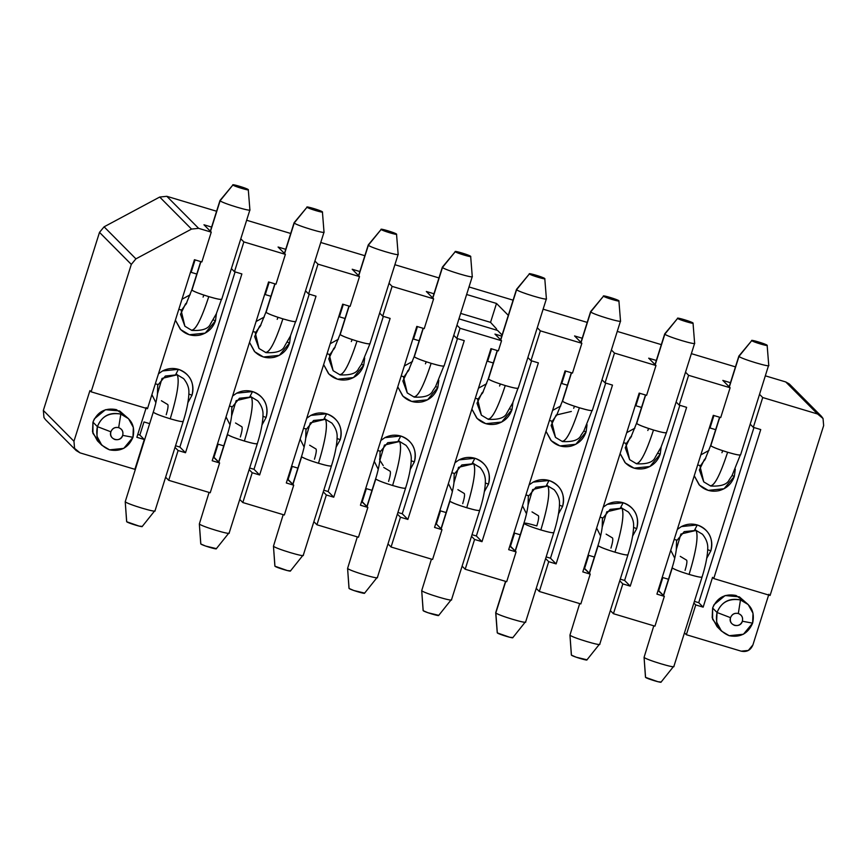 <?xml version="1.0" encoding="UTF-8"?>
<svg xmlns="http://www.w3.org/2000/svg" width="867" height="867" viewBox="0 0 867 867"><rect width="100%" height="100%" fill="white"/><g stroke="black" fill="none" stroke-linecap="round" stroke-linejoin="round"><path stroke-width="1.3" d="M43.968 417.536L43.35 410.438L99.499 232.367L104.094 226.818L99.499 232.356L131.318 264.392L135.913 258.854L104.094 226.818L159.701 197.047L104.094 226.818L135.913 258.854L191.52 229.083L159.701 197.047L166.822 196.31L216.598 211.245L166.822 196.31L198.63 228.346L166.822 196.31L159.712 197.047L191.52 229.083L198.63 228.346L211.255 232.139L203.962 224.781L211.602 227.078L203.962 224.781L211.255 232.139L201.859 261.932L194.446 259.71L147.466 408.715L91.133 391.819L89.93 390.594L73.955 441.26L74.573 448.358L80.035 452.867L134.884 469.318L144.28 439.515L136.867 437.293L146.263 407.49L136.867 437.293L144.28 439.515L134.884 469.318L80.035 452.867L76.177 450.558L74.573 448.358L73.955 441.26L89.93 390.594L91.133 391.819L147.466 408.715L194.446 259.71L201.859 261.932L211.255 232.139L198.63 228.346L191.52 229.083L135.913 258.854L131.307 264.402L91.133 391.819L131.307 264.402L99.499 232.367L43.35 410.438L73.955 441.26L43.35 410.438L43.957 417.536L45.572 419.736L76.177 450.558M99.803 442.799L92.932 433.348L92.953 422.164C97.483 411.727 105.297 407.544 116.384 409.625L126.116 416.669M195.075 259.905L191.152 272.346L195.075 259.905M143.987 421.947L139.847 435.061L144.28 439.515L139.847 435.061L137.766 434.432L139.847 435.061L143.987 421.947L149.633 423.638L143.987 421.947M128.533 418.707L119.679 410.969L105.471 409.701L94.362 418.848L92.953 422.164L97.386 426.629C101.439 416.398 109.253 412.226 120.816 414.079L128.533 418.707L133.345 427.42L132.965 437.304L123.764 448.38L109.535 449.843L101.818 445.226L96.941 436.242L97.386 426.629L92.953 422.164L92.509 431.777L97.397 440.761L101.818 445.226M175.535 445.757L179.87 447.058L235.098 271.902L179.87 447.058L175.535 445.757M196.798 274.048L191.152 272.346L196.798 274.048M158.488 373.764L162.53 370.957C167.645 368.323 172.945 367.771 178.418 369.32C183.847 371.043 187.911 374.403 190.621 379.388C193.178 384.46 193.634 389.738 191.997 395.244L187.89 402.646L191.997 395.244C194.75 382.705 190.22 374.067 178.418 369.32L162.53 370.957L158.488 373.775M155.887 402.624L151.898 394.648L155.887 402.624M181.972 299.267L190.155 294.78L181.972 299.267M216.436 313.518L215.482 320.747C212.838 328.192 207.712 332.961 200.104 335.063C192.366 336.602 185.744 334.619 180.228 329.102L175.394 320.151L180.694 329.579L189.32 334.749L205.208 333.123L215.482 320.747L216.436 313.518M234.469 271.718L243.865 241.915L240.788 238.815L243.865 241.915L234.469 271.718L241.882 273.939L185.516 452.737L178.103 450.515L168.707 480.318L210.215 492.77L219.611 462.967L212.198 460.745L268.575 281.948L275.988 284.17L285.384 254.367L243.865 241.915L285.384 254.367L275.988 284.17L268.575 281.948L212.198 460.745L219.611 462.967L210.215 492.77L168.707 480.318L178.103 450.515L175.015 447.415L178.103 450.515L185.516 452.737L179.87 447.058L185.516 452.737L241.882 273.939L234.469 271.718L231.391 268.618L234.469 271.718M269.193 282.133L265.269 294.585L270.916 296.276L265.269 294.585L269.193 282.133M278.079 247.019L285.384 254.367L278.079 247.019L285.731 249.306L278.079 247.019M218.105 444.175L213.965 457.288L219.611 462.967L213.347 457.104L213.965 457.288L218.105 444.175L223.751 445.866L218.105 444.175M165.619 477.208L168.707 480.318L165.619 477.208M97.386 426.629L110.857 431.809C112.331 428.265 114.932 426.867 118.671 427.626L120.816 414.079C109.621 411.803 101.818 415.987 97.386 426.629C95.121 437.748 99.174 445.486 109.535 449.843C120.621 451.924 128.435 447.74 132.965 437.304C135.425 426.076 131.383 418.327 120.816 414.079L118.671 427.626C122.193 429.046 123.537 431.625 122.713 435.364L132.965 437.304L122.713 435.364C120.621 443.145 108.104 439.396 110.857 431.809L97.386 426.629M155.291 383.897L157.393 384.298L155.291 383.897M175.741 374.468L178.418 369.32L175.741 374.468M188.854 394.041L191.997 395.244L188.854 394.041M178.786 309.4L180.878 309.801L178.786 309.4M213.239 319.88L215.482 320.747L213.239 319.88M110.857 431.809C110.098 435.516 111.453 438.095 114.91 439.547C118.606 440.241 121.207 438.843 122.713 435.364C123.472 431.658 122.117 429.078 118.671 427.626C114.975 426.932 112.363 428.331 110.857 431.809M229.419 406.135L231.511 406.525L229.419 406.135M249.859 396.707L252.546 391.559L236.658 393.185L232.605 396.002L236.658 393.185C241.774 390.551 247.062 390.009 252.546 391.559C257.965 393.271 262.04 396.631 264.749 401.616C267.296 406.688 267.751 411.977 266.115 417.482L262.018 424.873L266.115 417.482C268.868 404.943 264.348 396.295 252.546 391.559L249.859 396.707M252.904 331.638L254.996 332.028L252.904 331.638M264.283 317.008L256.101 321.505L264.283 317.008M249.663 467.996L253.998 469.296L309.226 294.141L253.998 469.296L259.634 474.975L252.221 472.743L242.825 502.546L284.333 514.998L293.729 485.195L286.316 482.973L342.693 304.176L350.105 306.398L359.502 276.595L317.994 264.153L314.916 261.043L317.994 264.153L308.598 293.946L317.994 264.153L359.502 276.595L350.105 306.398L342.693 304.176L286.316 482.973L293.729 485.195L284.333 514.998L242.825 502.546L252.221 472.743L249.143 469.643L252.221 472.743L259.634 474.975L316.011 296.178L259.634 474.975L253.998 469.296L249.663 467.996M230.015 424.852L226.027 416.886L230.015 424.852M290.553 335.746L289.6 342.974C286.966 350.431 281.829 355.199 274.221 357.291C266.483 358.84 259.862 356.846 254.356 351.33L249.512 342.378L254.811 351.807L263.449 356.987L279.337 355.351L289.6 342.974L290.553 335.746M262.972 416.268L266.115 417.482L262.972 416.268M287.356 342.118L289.6 342.974L287.356 342.118M305.52 290.846L308.598 293.946L316.011 296.178L308.598 293.946L305.52 290.846M343.321 304.36L339.398 316.813L345.044 318.503L339.398 316.813L343.321 304.36M352.197 269.247L359.502 276.595L352.197 269.247L359.848 271.544L352.197 269.247M382.715 316.184L392.112 286.381L389.034 283.281L392.112 286.381L382.715 316.184L390.128 318.406L333.752 497.203L326.339 494.981L316.943 524.784L358.461 537.226L367.857 507.433L360.444 505.212L416.81 326.404L424.223 328.636L433.619 298.833L392.112 286.381L433.619 298.833L424.223 328.636L416.81 326.404L360.444 505.212L367.857 507.433L358.461 537.226L316.943 524.784L326.339 494.981L323.261 491.882L326.339 494.981L333.752 497.203L390.128 318.406L382.715 316.184L379.638 313.074L382.715 316.184M417.439 326.599L413.516 339.051L419.162 340.742L413.516 339.051L417.439 326.599M426.326 291.485L433.619 298.833L426.326 291.485L433.966 293.772L426.326 291.485M501.744 336.136L494.959 334.098L501.549 340.731L460.03 328.279L456.844 338.412L464.257 340.633L407.88 519.431L400.467 517.209L391.071 547.012L432.579 559.464L441.975 529.661L432.579 559.464L391.071 547.012L400.467 517.209L397.379 514.109L400.467 517.209L407.88 519.431L464.257 340.633L456.844 338.412L460.03 328.279L456.952 325.179L460.03 328.279L501.549 340.731L498.352 350.864L501.549 340.731L494.959 334.098L501.744 336.136M487.633 361.279L493.29 362.97L487.633 361.279L491.567 348.827L487.633 361.279M530.962 360.65L540.358 330.847L537.28 327.748L540.358 330.847L530.962 360.65L538.374 362.872L481.998 541.669L474.585 539.447L465.189 569.24L506.696 581.692L516.093 551.889L508.68 549.667L565.056 370.87L572.469 373.092L581.865 343.299L540.358 330.847L581.865 343.299L572.469 373.092L565.056 370.87L508.68 549.667L516.093 551.889L506.696 581.692L465.189 569.24L474.585 539.447L471.507 536.337L474.585 539.447L481.998 541.669L538.374 362.872L530.962 360.65L527.884 357.54L530.962 360.65M565.685 371.065L561.762 383.507L567.408 385.208L561.762 383.507L565.685 371.065M574.572 335.941L581.865 343.299L574.572 335.941L582.212 338.238L574.572 335.941M605.079 382.878L614.475 353.075L611.398 349.975L614.475 353.075L605.079 382.878L612.492 385.1L556.126 563.897L548.713 561.675L539.317 591.478L580.825 603.931L590.221 574.127L582.808 571.906L639.185 393.109L646.598 395.33L655.983 365.527L614.475 353.075L655.983 365.527L646.598 395.33L639.185 393.109L582.808 571.906L590.221 574.127L580.825 603.931L539.317 591.478L548.713 561.675L545.625 558.576L548.713 561.675L556.126 563.897L612.492 385.1L605.079 382.878L602.001 379.779L605.079 382.878M639.803 393.293L635.879 405.745L641.526 407.436L635.879 405.745L639.803 393.293M648.689 358.179L655.983 365.527L648.689 358.179L656.341 360.466L648.689 358.179M679.208 405.106L688.604 375.313L685.515 372.203L688.604 375.313L679.208 405.106L686.621 407.338L630.244 586.135L622.831 583.903L613.435 613.706L654.943 626.158L664.339 596.355L656.926 594.133L713.303 415.336L720.715 417.558L730.112 387.755L688.604 375.313L730.112 387.755L720.715 417.558L713.303 415.336L656.926 594.133L664.339 596.355L654.943 626.158L613.435 613.706L622.831 583.903L619.753 580.803L622.831 583.903L630.244 586.135L686.621 407.338L679.208 405.106L676.13 402.006L679.208 405.106M713.931 415.521L710.008 427.973L715.654 429.664L710.008 427.973L713.931 415.521M722.807 380.407L730.112 387.755L722.807 380.407L730.458 382.705L722.807 380.407M750.248 424.234L753.325 427.344L762.722 397.541L759.644 394.442L762.722 397.541L753.325 427.344L760.738 429.566L713.758 578.56L770.091 595.456L823.65 425.599L823.032 418.501L817.57 413.993L762.722 397.541L817.57 413.993L785.762 381.957L765.496 375.877L785.762 381.957L817.57 413.993L821.428 416.301L823.043 418.501L823.65 425.599L770.091 595.456L713.758 578.56L712.555 577.346L703.159 607.149L695.746 604.928L686.35 634.72L741.198 651.171L748.319 650.445L752.914 644.907L768.888 594.242L752.914 644.907C750.703 650.217 746.79 652.309 741.198 651.171L686.35 634.72L695.746 604.928L693.871 603.042L695.746 604.928L703.159 607.149L712.555 577.346L713.758 578.56L760.738 429.566L753.325 427.344L750.248 424.234M514.597 533.107L510.457 546.221L516.093 551.889L509.829 546.026L510.457 546.221L514.597 533.107L520.243 534.798L514.597 533.107M462.111 566.14L465.189 569.24L462.111 566.14M446.115 512.57L440.469 510.869L436.339 523.982L441.975 529.661L434.562 527.439L490.939 348.642L498.352 350.864L490.939 348.642L434.562 527.439L441.975 529.661L436.339 523.982L440.469 510.869L446.115 512.57M387.993 543.912L391.071 547.012L387.993 543.912M371.997 490.332L366.351 488.641L362.211 501.755L367.857 507.433L361.593 501.56L362.211 501.755L366.351 488.641L371.997 490.332M313.865 521.674L316.943 524.784L313.865 521.674M297.88 468.104L292.222 466.413L288.093 479.516L293.729 485.195L287.465 479.332L288.093 479.516L292.222 466.413L297.88 468.104M239.747 499.446L242.825 502.546L239.747 499.446M719.458 628.662L712.587 619.211L712.62 608.027C717.15 597.58 724.953 593.396 736.04 595.477L745.783 602.522M684.475 632.834L686.35 634.72L684.475 632.834M668.479 579.264L662.832 577.574L658.703 590.676L664.339 596.355L658.075 590.492L658.703 590.676L662.832 577.574L668.479 579.264M610.357 610.606L613.435 613.706L610.357 610.606M594.361 557.026L588.715 555.335L584.575 568.449L590.221 574.127L583.957 568.264L584.575 568.449L588.715 555.335L594.361 557.026M536.229 588.368L539.317 591.478L536.229 588.368M323.781 490.223L328.116 491.524L383.344 316.368L328.116 491.524L333.752 497.203L328.116 491.524L323.781 490.223M306.734 418.23L310.776 415.423C315.891 412.779 321.191 412.237 326.664 413.787C332.094 415.51 336.158 418.859 338.867 423.844C341.425 428.916 341.88 434.204 340.232 439.71L336.136 447.112L340.232 439.71C342.985 427.171 338.466 418.533 326.664 413.787L310.776 415.423L306.734 418.23M304.133 447.079L300.145 439.114L304.133 447.079M330.219 343.733L338.401 339.235L330.219 343.733M364.682 357.984L363.728 365.213C361.084 372.658 355.958 377.427 348.339 379.518C340.612 381.068 333.99 379.085 328.474 373.569L323.64 364.617L328.94 374.045L337.566 379.215L353.454 377.578L363.728 365.213L364.682 357.984M397.91 512.462L402.245 513.763L457.462 338.596L402.245 513.763L407.88 519.431L402.245 513.763L397.91 512.462M380.851 440.469L384.894 437.651C390.02 435.017 395.309 434.475 400.792 436.014C406.211 437.737 410.275 441.097 412.995 446.082C415.542 451.154 415.997 456.443 414.361 461.938L410.254 469.34L414.361 461.938C417.114 449.409 412.584 440.761 400.792 436.014L384.894 437.651L380.851 440.469M378.261 469.318L374.273 461.342L378.261 469.318M404.347 365.961L412.519 361.474L404.347 365.972M438.8 380.212L437.846 387.441C435.201 394.886 430.075 399.665 422.467 401.757C414.729 403.296 408.108 401.313 402.602 395.796L397.758 386.845L403.057 396.273L411.684 401.454L427.583 399.817L437.846 387.441L438.8 380.212M453.755 335.312L456.844 338.412L453.755 335.312M472.027 534.69L476.362 535.99L531.59 360.835L476.362 535.99L481.998 541.669L476.362 535.99L472.027 534.69M435.711 523.798L436.339 523.982L435.711 523.798M454.98 462.696L459.022 459.889C464.138 457.245 469.437 456.703 474.91 458.253C480.329 459.976 484.404 463.325 487.113 468.31C489.66 473.382 490.115 478.671 488.479 484.176L484.382 491.578L488.479 484.176C491.231 471.637 486.712 463 474.91 458.253L459.022 459.889L454.969 462.696M452.379 491.546L448.391 483.58L452.379 491.546M478.465 388.199L486.647 383.702L478.465 388.199M512.928 402.44L511.974 409.679C509.33 417.125 504.204 421.893 496.585 423.985C488.847 425.534 482.225 423.54 476.72 418.024L471.876 409.083L477.186 418.512L485.813 423.681L501.7 422.045L511.974 409.679L512.928 402.44M546.145 556.917L550.48 558.218L605.708 383.062L550.48 558.218L556.126 563.897L550.48 558.218L546.145 556.917M552.582 410.427L560.765 405.94L552.582 410.427M587.046 424.678L586.092 431.907C583.448 439.352 578.322 444.121 570.703 446.223C562.976 447.762 556.354 445.779 550.838 440.263L546.004 431.311L551.304 440.739L559.93 445.909L575.818 444.283L586.092 431.907L587.046 424.678M549.028 480.481C554.457 482.204 558.521 485.553 561.231 490.538C563.788 495.621 564.244 500.898 562.607 506.404L558.5 513.806L562.607 506.404C565.36 493.865 560.83 485.227 549.028 480.481L546.351 485.628L549.028 480.481L533.14 482.117L529.098 484.935L533.14 482.117C538.255 479.484 543.555 478.931 549.028 480.481M526.497 513.784L522.508 505.808L526.497 513.784M620.273 579.156L624.608 580.457L679.836 405.301L624.608 580.457L630.244 586.135L624.608 580.457L620.273 579.156M603.215 507.162L607.268 504.345C612.384 501.711 617.672 501.169 623.156 502.719C628.575 504.431 632.639 507.791 635.359 512.776C637.906 517.848 638.361 523.137 636.725 528.642L632.628 536.034L636.725 528.642C639.478 516.103 634.958 507.455 623.156 502.719L607.268 504.345L603.215 507.162M600.625 536.012L596.637 528.046L600.625 536.012M626.711 432.666L634.882 428.168L626.711 432.666M661.163 446.906L660.21 454.135C657.576 461.591 652.439 466.359 644.831 468.451C637.093 470.001 630.472 468.007 624.966 462.49L620.122 453.539L625.421 462.967L634.059 468.147L649.947 466.511L660.21 454.135L661.163 446.906M694.391 601.384L698.726 602.684L753.954 427.529L698.726 602.684L703.159 607.149L698.726 602.684L694.391 601.384M677.344 529.39L681.386 526.583C686.501 523.939 691.801 523.397 697.274 524.947C702.703 526.67 706.768 530.019 709.477 535.004C712.035 540.076 712.49 545.365 710.842 550.87L706.746 558.272L710.842 550.87C713.595 538.331 709.076 529.694 697.274 524.947L681.386 526.583L677.344 529.39M674.743 558.24L670.755 550.274L674.743 558.24M700.829 454.893L709.011 450.396L700.829 454.893M735.292 469.134L734.338 476.373C731.694 483.819 726.568 488.587 718.949 490.679C711.222 492.228 704.6 490.245 699.084 484.729L694.25 475.777L699.55 485.206L708.176 490.375L724.064 488.739L734.338 476.373L735.292 469.145M748.188 604.559L739.334 596.832L725.126 595.553L714.018 604.711L712.62 608.027L717.042 612.492C721.095 602.262 728.909 598.078 740.472 599.942L748.188 604.559L753.011 613.272L752.621 623.156L743.431 634.243L729.201 635.706L721.485 631.078L716.597 622.105L717.042 612.492L712.62 608.027L712.175 617.64L717.052 626.624L721.485 631.078M303.537 428.363L305.628 428.764L303.537 428.363M323.987 418.934L326.664 413.787L323.987 418.934M337.1 438.507L340.232 439.71L337.1 438.507M327.022 353.866L329.124 354.267L327.022 353.866M361.474 364.346L363.728 365.213L361.474 364.346M377.654 450.602L379.757 450.992L377.654 450.602M398.105 441.162L400.792 436.014L398.105 441.162M411.218 460.735L414.361 461.938L411.218 460.735M401.15 376.094L403.242 376.495L401.15 376.094M435.602 386.574L437.846 387.441L435.602 386.574M472.222 463.401L474.91 458.253L472.222 463.401M451.783 472.829L453.875 473.23L451.783 472.829M485.347 482.962L488.479 484.176L485.347 482.962M475.268 398.332L477.37 398.722L475.268 398.332M509.72 408.812L511.974 409.679L509.72 408.812M549.396 420.56L551.488 420.961L549.396 420.56M583.838 431.04L586.092 431.907L583.849 431.04M559.464 505.201L562.607 506.404L559.464 505.201M527.992 495.458L525.901 495.057L527.992 495.458M620.469 507.867L623.156 502.719L620.469 507.867M600.029 517.296L602.121 517.686L600.029 517.296M633.582 527.429L636.725 528.642L633.582 527.429M623.514 442.799L625.606 443.189L623.514 442.799M657.966 453.278L660.21 454.135L657.966 453.278M674.147 539.523L676.238 539.924L674.147 539.523M694.597 530.095L697.274 524.947L694.597 530.095M707.71 549.667L710.842 550.87L707.71 549.667M697.632 465.026L699.734 465.427L697.632 465.026M732.084 475.506L734.338 476.373L732.084 475.506M717.042 612.492L730.513 617.662C731.997 614.118 734.598 612.731 738.326 613.489L740.472 599.942C729.288 597.666 721.474 601.85 717.042 612.492C714.776 623.611 718.83 631.349 729.201 635.706C740.288 637.787 748.091 633.604 752.621 623.156C755.092 611.929 751.039 604.191 740.472 599.942L738.326 613.489C741.849 614.898 743.192 617.477 742.38 621.227L752.621 623.156L742.38 621.227C740.277 629.009 727.771 625.259 730.513 617.662L717.042 612.492M730.513 617.662C729.765 621.379 731.109 623.958 734.566 625.4C738.261 626.093 740.862 624.706 742.38 621.227C743.127 617.521 741.784 614.941 738.326 613.489C734.631 612.796 732.03 614.183 730.513 617.662M735.454 366.871L691.367 353.649L735.454 366.871M661.326 344.632L617.25 331.411L661.326 344.632M587.208 322.405L543.132 309.183L587.208 322.405M513.091 300.166L469.004 286.955L513.091 300.166M438.962 277.939L394.886 264.717L438.962 277.939M364.844 255.711L320.757 242.489L364.844 255.711M290.716 233.472L246.64 220.251L290.716 233.472M466.63 294.498L496.498 303.45L508.3 315.339L496.498 303.45L466.63 294.498M821.428 416.301L789.62 384.265L785.762 381.957L789.241 383.908M502.101 335.009L497.55 330.425L458.946 318.85L497.55 330.425L502.101 335.009M379.529 459.066L379.854 460.128M380.006 460.54L383.225 465.557M460.67 313.399L490.549 322.361L496.498 303.45L490.549 322.361L496.477 328.842L496.704 330.164L496.477 328.842L490.549 322.361L460.67 313.399M265.443 352.327C269.453 353.162 275.262 341.999 282.891 318.861C274.503 316.303 268.889 314.147 266.061 312.38L266.061 312.38C268.217 313.887 273.831 316.043 282.891 318.861C275.392 341.739 269.572 352.891 265.443 352.327M260.945 325.049L259.656 326.122L254.627 336.559L259.016 348.48L255.321 332.982L260.945 325.049M277.202 319.338L277.96 317.463M295.701 321.278C295.463 322.123 291.193 321.31 282.891 318.861C291.702 321.408 295.972 322.221 295.701 321.278L290.412 336.06L284.582 346.204C282.599 351.027 276.389 353.172 265.941 352.641L259.016 348.48M322.416 211.862L317.658 209.792L306.994 207.235L294.238 222.982L284.593 253.576L294.238 222.982C296.026 225.355 327.303 234.74 323.89 231.879C327.303 234.74 296.026 225.355 294.238 222.982L306.994 207.235L319.468 211.624L322.416 211.862C324.182 213.347 307.926 208.47 306.994 207.235C305.227 205.75 321.484 210.627 322.416 211.862L324.02 232.15L295.831 321.549M275.045 283.888L266.061 312.38L275.045 283.888M306.994 207.235L294.141 222.678M339.561 374.555C343.57 375.389 349.39 364.238 357.02 341.089C348.621 338.542 343.007 336.385 340.178 334.619L340.178 334.619C342.335 336.125 347.949 338.282 357.02 341.089C349.509 363.967 343.7 375.118 339.571 374.555M335.063 347.277L333.773 348.361L328.756 358.786L333.134 370.708L329.438 355.21L335.063 347.277M351.319 341.565L352.078 339.691M369.83 343.505C369.58 344.351 365.31 343.549 357.02 341.089C365.831 343.646 370.101 344.448 369.83 343.505M396.533 234.101L384.07 229.712L381.122 229.473L368.367 245.22L358.721 275.814L368.367 245.22C370.144 247.583 401.421 256.968 398.018 254.107C401.421 256.968 370.144 247.583 368.367 245.22L381.122 229.473L385.88 231.543L396.533 234.101C398.311 235.586 382.044 230.709 381.122 229.473C379.345 227.988 395.612 232.865 396.533 234.101L398.148 254.378L369.96 343.776L361.409 364.465L358.7 368.442C356.727 373.265 350.506 375.4 340.07 374.869L333.134 370.708M349.163 306.116L340.178 334.619L349.163 306.116M381.122 229.473L368.258 244.906L358.559 275.652M413.689 396.793C417.688 397.617 423.508 386.465 431.137 363.316C422.749 360.77 417.135 358.613 414.296 356.846L414.296 356.846C416.453 358.353 422.066 360.509 431.137 363.327C423.638 386.194 417.818 397.357 413.689 396.793M409.191 369.515L407.902 370.588L402.873 381.025L407.262 392.935L403.567 377.448L409.191 369.515M425.437 363.804L426.196 361.918M443.947 365.744C443.698 366.578 439.428 365.776 431.137 363.327C439.948 365.874 444.218 366.676 443.947 365.744L435.527 386.693L432.828 390.67C430.845 395.493 424.635 397.639 414.188 397.097L407.262 392.935M470.662 256.329L465.893 254.259L455.24 251.701L442.484 267.448L432.839 298.042L442.484 267.448C444.272 269.821 475.55 279.196 472.136 276.345C475.55 279.196 444.272 269.821 442.484 267.448L455.24 251.701L467.714 256.09L470.662 256.329C472.428 257.813 456.172 252.936 455.24 251.701C453.463 250.216 469.73 255.093 470.662 256.329L472.266 276.616L444.077 366.015M423.28 328.355L414.296 356.846L423.28 328.355M455.24 251.701L442.376 267.134M487.807 419.021C491.817 419.856 497.625 408.693 505.255 385.555C496.867 382.997 491.253 380.841 488.424 379.085L488.424 379.085C490.581 380.58 496.195 382.748 505.255 385.555C497.756 408.433 491.936 419.585 487.807 419.021M483.309 391.743L482.019 392.827L477.002 403.253L481.38 415.174L477.684 399.676L483.309 391.743M499.565 386.032L500.324 384.157M518.076 387.972C517.827 388.817 513.557 388.004 505.255 385.555C514.077 388.102 518.347 388.915 518.076 387.972L512.776 402.765L506.946 412.898C504.962 417.721 498.753 419.866 488.316 419.335L481.38 415.174M544.779 278.556L540.022 276.486L529.358 273.939L516.613 289.686L500.758 339.94L516.613 289.676C518.39 292.049 549.667 301.434 546.253 298.573C549.667 301.434 518.39 292.049 516.613 289.686L529.358 273.939L541.832 278.318L544.779 278.556C546.557 280.052 530.29 275.164 529.358 273.939C527.591 272.444 543.847 277.332 544.779 278.556L546.394 298.801L518.206 388.243M497.409 350.582L488.424 379.085L497.409 350.582M529.358 273.939L516.504 289.372M561.935 441.249C565.934 442.083 571.754 430.932 579.384 407.783C570.985 405.236 565.382 403.079 562.542 401.313L562.542 401.313C564.699 402.819 570.313 404.976 579.384 407.783C571.873 430.661 566.064 441.823 561.935 441.26M571.331 411.457L556.137 415.055L551.119 425.48L555.498 437.401L551.802 421.904L557.427 413.971M573.683 408.259L574.442 406.385M592.194 410.21C591.944 411.045 587.674 410.243 579.384 407.783C588.194 410.34 592.464 411.142 592.194 410.21L583.773 431.159L581.063 435.136C579.091 439.959 572.881 442.105 562.434 441.563L555.498 437.401M618.897 300.795L606.434 296.406L603.486 296.167L590.73 311.914L581.085 342.508L590.73 311.914C592.519 314.288 623.796 323.662 620.382 320.801C623.785 323.662 592.519 314.288 590.73 311.914L603.486 296.167L608.244 298.237L618.897 300.795C620.674 302.28 604.407 297.403 603.486 296.167C601.709 294.682 617.976 299.559 618.897 300.795L620.512 321.072L592.324 410.47M571.526 372.81L562.542 401.313L571.526 372.81M603.486 296.167L590.6 311.643L580.923 342.346M636.053 463.487C640.052 464.322 645.872 453.159 653.501 430.021C645.113 427.464 639.499 425.307 636.671 423.54L636.66 423.54C638.827 425.047 644.43 427.203 653.501 430.021C646.002 452.899 640.182 464.051 636.053 463.487M631.555 436.209L630.266 437.282L625.237 447.719L629.626 459.64L625.931 444.142L631.555 436.209M647.812 430.498L648.559 428.623M666.311 432.438C666.073 433.272 661.803 432.47 653.501 430.021C662.312 432.568 666.582 433.381 666.311 432.438M693.026 323.023L688.268 320.953L677.604 318.395L664.848 334.142L655.203 364.736L664.848 334.142C666.636 336.515 697.913 345.9 694.5 343.039C697.913 345.9 666.636 336.515 664.848 334.142L677.604 318.395L690.078 322.784L693.026 323.023C694.792 324.507 678.536 319.63 677.604 318.395C675.837 316.91 692.094 321.787 693.026 323.023L694.63 343.31L666.441 432.709L661.022 447.22L655.192 457.364C653.209 462.187 646.999 464.333 636.551 463.802L629.626 459.64M645.655 395.049L636.671 423.54L645.655 395.049M677.604 318.395L664.751 333.838M257.185 443.46C257.456 444.392 253.186 443.59 244.375 441.032C235.304 438.225 229.69 436.068 227.533 434.562L227.533 434.562C230.362 436.329 235.976 438.485 244.375 441.032C251.43 417.721 253.76 403.047 251.354 397.021C253.825 402.711 251.495 417.385 244.375 441.043C252.665 443.492 256.935 444.294 257.185 443.46L257.315 443.72C260.534 433.511 262.408 424.646 262.939 417.146C262.701 415.618 264.673 409.462 257.781 400.879L251.354 397.021L236.16 400.63L231.587 416.03L231.825 407.479L239.487 398.246L251.354 397.021L257.781 400.879M240.343 436.979C241.991 431.528 242.522 428.135 241.958 426.824L235.521 422.977M209.077 492.423L199.345 523.961C201.133 526.334 232.41 535.708 228.996 532.858L216.295 548.757M227.533 434.562L218.831 462.176L227.533 434.562M250.26 395.926L251.354 397.021M200.819 543.977C201.751 545.213 218.018 550.09 216.241 548.605L205.587 546.047L200.819 543.977L199.345 523.961L200.819 543.977M228.996 532.858C232.41 535.708 201.133 526.334 199.345 523.961L200.754 543.858M331.302 465.687C331.573 466.63 327.303 465.817 318.492 463.271C309.421 460.464 303.808 458.296 301.651 456.79L301.651 456.79C304.49 458.556 310.104 460.713 318.492 463.271C325.558 439.948 327.878 425.274 325.472 419.26C327.943 424.949 325.613 439.612 318.492 463.271C326.783 465.72 331.053 466.533 331.302 465.687L331.432 465.958C334.651 455.739 336.526 446.884 337.057 439.385C336.829 437.846 338.802 431.69 331.898 423.107L325.472 419.26L310.288 422.858L305.704 438.258L305.953 429.707L313.616 420.473L325.472 419.26L331.898 423.107M314.461 459.217C316.108 453.755 316.65 450.374 316.076 449.052L309.649 445.204M283.195 514.651L273.463 546.199C275.251 548.562 306.528 557.947 303.114 555.086L290.423 570.995M301.651 456.79L292.948 484.415L301.651 456.79M324.388 418.165L325.472 419.26M274.947 566.205C275.869 567.441 292.136 572.318 290.358 570.833L287.421 570.594L274.947 566.205L273.463 546.199L274.947 566.205M303.114 555.086C306.528 557.947 275.251 548.562 273.463 546.199L274.872 566.097M405.431 487.915C405.702 488.858 401.432 488.056 392.61 485.498C383.55 482.691 377.936 480.535 375.779 479.028L375.779 479.028C378.608 480.795 384.222 482.952 392.61 485.498C399.676 462.176 402.006 447.513 399.6 441.487C402.071 447.177 399.741 461.851 392.61 485.498C400.912 487.958 405.182 488.76 405.431 487.915L405.561 488.186C408.78 477.966 410.655 469.112 411.186 461.612C410.947 460.084 412.92 453.929 406.027 445.345L399.589 441.487L384.406 445.085L379.833 460.496L380.071 451.945L387.733 442.712L399.589 441.487L406.027 445.345M388.589 481.445C390.237 475.983 390.768 472.602 390.193 471.29L383.767 467.443M357.323 536.89L347.591 568.427C349.379 570.8 380.646 580.175 377.243 577.314L364.541 593.223M375.779 479.028L367.066 506.642L375.779 479.028M398.506 440.393L399.589 441.487M349.065 588.444C349.997 589.668 366.253 594.556 364.487 593.061L353.823 590.514L349.065 588.444L347.591 568.427L349.065 588.444M377.243 577.314C380.646 580.175 349.368 570.8 347.591 568.427L349 588.325M479.549 510.154C479.819 511.097 475.55 510.284 466.739 507.737C457.668 504.919 452.054 502.762 449.897 501.256L449.897 501.256C452.737 503.023 458.34 505.179 466.739 507.737C473.805 484.415 476.124 469.741 473.718 463.726C476.189 469.415 473.859 484.079 466.739 507.737C475.029 510.186 479.299 510.988 479.549 510.154L479.679 510.425C482.897 500.205 484.772 491.34 485.303 483.851C485.065 482.312 487.037 476.156 480.145 467.573L473.718 463.726L458.524 467.324L453.95 482.724L454.189 474.173L461.862 464.94L473.718 463.726L480.145 467.573M462.707 503.673C464.354 498.222 464.896 494.829 464.322 493.518L457.895 489.671M431.441 559.117L421.709 590.655C423.497 593.028 454.774 602.413 451.36 599.552L438.659 615.462M449.897 501.256L441.195 528.87L449.897 501.256M472.634 462.631L473.718 463.726L472.623 462.631M423.194 610.671C424.115 611.907 440.382 616.784 438.604 615.299L427.951 612.741L423.194 610.671L421.709 590.655L423.194 610.671M451.36 599.552C454.774 602.413 423.497 593.028 421.709 590.655L423.118 610.552M553.666 532.381C553.937 533.324 549.667 532.522 540.856 529.965C531.796 527.158 526.182 525.001 524.026 523.495L524.026 523.495C526.854 525.25 532.468 527.418 540.856 529.965C547.922 506.642 550.252 491.979 547.836 485.953C550.307 491.643 547.987 506.317 540.856 529.965C549.158 532.414 553.428 533.227 553.666 532.381L553.796 532.652C557.015 522.433 558.901 513.578 559.432 506.079C559.193 504.54 561.166 498.384 554.262 489.801L547.836 485.953L532.652 489.552L528.079 504.962L528.317 496.412L535.979 487.178L547.836 485.953L554.262 489.801M524.026 523.495L515.312 551.109L524.026 523.495C523.755 522.552 528.025 523.354 536.836 525.911C538.472 520.449 539.014 517.068 538.44 515.757L532.013 511.898M525.478 621.78C528.892 624.641 497.615 615.256 495.837 612.893L505.754 581.41L495.837 612.893C497.615 615.267 528.892 624.641 525.478 621.78L512.787 637.689M546.752 484.859L547.836 485.953M497.311 632.899C498.243 634.135 514.499 639.012 512.733 637.527L509.785 637.288L497.311 632.899L495.837 612.893L497.311 632.899M614.985 552.192C623.275 554.652 627.545 555.454 627.795 554.62C628.066 555.552 623.796 554.75 614.985 552.192C605.914 549.385 600.3 547.229 598.143 545.722L598.143 545.722C600.972 547.489 606.586 549.645 614.985 552.192C622.04 528.881 624.37 514.207 621.964 508.181L628.391 512.039L621.964 508.181C624.435 513.871 622.105 528.545 614.985 552.203M610.953 548.139C612.601 542.688 613.132 539.296 612.568 537.984L606.131 534.137M621.964 508.181L606.77 511.79L602.197 527.19L602.435 518.639L610.097 509.406L621.964 508.181L620.87 507.087L621.964 508.181M579.687 603.584L569.955 635.121C571.743 637.494 603.009 646.869 599.606 644.018L586.905 659.917M627.795 554.62L627.925 554.88C631.143 544.671 633.018 535.806 633.549 528.306C633.311 526.778 635.283 520.623 628.391 512.039M598.143 545.722L589.441 573.336L598.143 545.722M571.429 655.138C572.361 656.373 588.628 661.25 586.851 659.765L576.197 657.208L571.429 655.138L569.955 635.121L571.429 655.138M599.606 644.018C603.02 646.869 571.743 637.494 569.955 635.121L571.364 655.019M710.171 485.715C714.18 486.55 720 475.398 727.63 452.249C719.231 449.702 713.617 447.545 710.788 445.779L710.788 445.779C712.945 447.285 718.559 449.442 727.63 452.249C720.119 475.127 714.31 486.279 710.181 485.715M705.673 458.437L704.383 459.521L699.366 469.947L703.744 481.868L700.048 466.37L705.673 458.437M721.929 452.726L722.688 450.851M740.44 454.666C740.19 455.511 735.92 454.698 727.63 452.249C736.441 454.807 740.711 455.608 740.44 454.666L732.019 475.625L729.31 479.603C727.337 484.425 721.116 486.56 710.68 486.029L703.744 481.868M768.628 365.267C772.031 368.128 740.754 358.743 738.977 356.38C740.754 358.743 772.031 368.128 768.628 365.267L740.57 454.937M738.977 356.38L729.331 386.975L738.847 356.109L751.732 340.633L738.977 356.38M719.773 417.276L710.788 445.779L719.773 417.276M767.143 345.261L754.669 340.872L751.732 340.633L756.49 342.703L767.143 345.261C768.921 346.746 752.654 341.869 751.732 340.633C749.955 339.149 766.222 344.026 767.143 345.261L768.758 365.495M751.732 340.633L738.868 356.066M701.912 576.848C702.183 577.79 697.913 576.978 689.102 574.431C680.031 571.624 674.418 569.456 672.261 567.95L672.261 567.95C675.1 569.717 680.714 571.873 689.102 574.431C696.168 551.109 698.488 536.435 696.082 530.42C698.553 536.109 696.223 550.773 689.102 574.431C697.393 576.88 701.663 577.693 701.912 576.848L702.042 577.119C705.261 566.899 707.136 558.045 707.667 550.545C707.439 549.006 709.412 542.85 702.508 534.267L696.082 530.42L680.898 534.018L676.314 549.418L676.563 540.867L684.226 531.634L696.082 530.42L702.508 534.267M685.071 570.378C686.718 564.916 687.26 561.534 686.686 560.212L680.259 556.365M653.805 625.811L644.073 657.359C645.861 659.722 677.138 669.107 673.724 666.246L661.033 682.156M672.261 567.95L663.558 595.575L672.261 567.95M694.998 529.325L696.082 530.42M645.557 677.365C646.479 678.601 662.746 683.478 660.968 681.993L658.02 681.755L645.557 677.365L644.073 657.349L645.557 677.365M673.724 666.246C677.138 669.107 645.861 659.722 644.073 657.349L645.481 677.257M191.325 330.089C195.324 330.923 201.144 319.771 208.774 296.622C200.375 294.076 194.772 291.919 191.932 290.152L191.932 290.152C194.089 291.659 199.703 293.815 208.774 296.622C201.274 319.5 195.454 330.663 191.325 330.099M186.817 302.811L185.527 303.894L180.509 314.32L184.899 326.241L181.192 310.744L186.817 302.811M203.073 297.099L203.832 295.224M221.584 299.05C221.334 299.884 217.064 299.082 208.774 296.622C217.584 299.18 221.854 299.982 221.584 299.05L216.295 313.832L210.453 323.976C208.481 328.799 202.271 330.945 191.824 330.403L184.899 326.241M248.287 189.635L235.824 185.245L232.876 185.007L220.12 200.754L210.475 231.348L220.12 200.754C221.909 203.127 253.186 212.502 249.772 209.651C253.175 212.502 221.909 203.127 220.12 200.754L232.876 185.007L237.634 187.077L248.287 189.635C250.064 191.119 233.797 186.242 232.876 185.007C231.099 183.522 247.366 188.399 248.287 189.635L249.902 209.912L221.714 299.31M200.916 261.65L191.932 290.152L200.916 261.65M232.876 185.007L219.99 200.483L210.313 231.186M183.056 421.221C183.327 422.164 179.057 421.362 170.246 418.804C161.186 415.997 155.572 413.841 153.416 412.334L153.416 412.334C156.244 414.09 161.858 416.258 170.246 418.804C177.312 395.482 179.642 380.819 177.226 374.793C179.697 380.483 177.377 395.157 170.246 418.804C178.548 421.254 182.818 422.066 183.056 421.221L183.186 421.492C186.416 411.272 188.291 402.418 188.822 394.918C188.583 393.38 190.556 387.224 183.652 378.641L177.226 374.793L162.042 378.391L157.469 393.802L157.707 385.251L165.369 376.018L177.226 374.793L183.652 378.641M166.226 414.751C167.862 409.289 168.404 405.908 167.83 404.596L161.403 400.738M157.512 392.859C157.902 390.508 157.014 400.803 153.286 412.063L125.227 501.733C127.005 504.106 158.282 513.481 154.868 510.62L142.177 526.529M176.142 373.699L177.226 374.793M126.701 521.739C127.633 522.974 143.889 527.851 142.123 526.367L139.175 526.128L126.701 521.739L125.227 501.733L126.701 521.739M154.868 510.62C158.282 513.481 127.005 504.095 125.227 501.733L126.636 521.631M274.85 283.823L265.931 312.12L260.024 326.718M294.108 222.721L284.43 253.413M348.967 306.062L340.048 334.348L334.142 348.946M423.085 328.29L414.166 356.575L408.259 371.174M442.354 267.177L432.676 297.88M497.214 350.517L488.294 378.814L482.388 393.412M516.483 289.415L500.595 339.777M571.331 372.756L562.412 401.042L556.506 415.64M645.46 394.984L636.53 423.28L630.623 437.878M664.718 333.882L655.04 364.573M231.63 415.098C232.02 412.735 231.131 423.031 227.403 434.291L218.657 462.013M229.126 533.118L257.315 443.72M305.758 437.326C306.149 434.974 305.249 445.27 301.521 456.53L292.786 484.241M303.244 555.357L331.432 465.958M379.876 459.564C380.266 457.202 379.378 467.497 375.649 478.757L366.904 506.48M377.373 577.585L405.561 488.186M453.994 481.792C454.395 479.44 453.495 489.725 449.767 500.985L441.032 528.707M451.49 599.823L479.679 510.425M528.122 504.02C528.512 501.668 527.624 511.963 523.896 523.224L515.15 550.946M525.608 622.051L553.796 532.652M497.246 632.791L495.696 612.666L505.559 581.356M602.24 526.258C602.63 523.896 601.741 534.191 598.013 545.451L589.267 573.174M599.736 644.279L627.925 554.88M719.577 417.222L710.658 445.508L704.752 460.106M738.847 356.109L729.169 386.812M676.368 548.486C676.759 546.134 675.859 556.43 672.131 567.69L663.396 595.401M673.854 666.517L702.042 577.119M200.721 261.596L191.802 289.881L185.896 304.48M154.998 510.891L183.186 421.492"/></g></svg>
